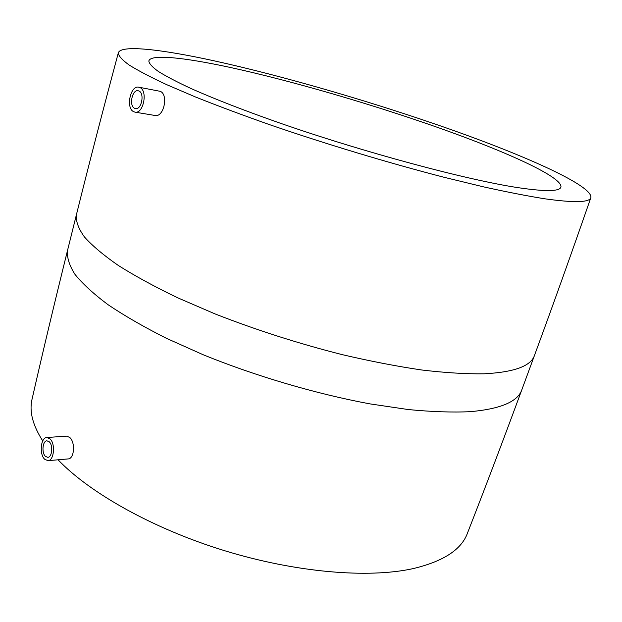 <?xml version="1.0" encoding="UTF-8"?>
<svg xmlns="http://www.w3.org/2000/svg" width="622" height="622" viewBox="0 0 622 622"><rect width="100%" height="100%" fill="white"/><g stroke="black" fill="none" stroke-linecap="round" stroke-linejoin="round"><path stroke-width="0.93" d="M134.57 108.275C128.762 105.849 132.175 89.21 138.185 90.758L138.986 91.014C144.848 93.331 141.458 110.094 135.464 108.57L134.57 108.275M139.88 87.546C148.098 90.765 143.355 114.261 134.958 112.131L133.691 111.711C125.574 108.282 130.356 85.02 138.784 87.189L139.88 87.546M138.784 87.189L160.274 91.341C168.725 94.575 163.78 117.659 155.034 115.482L134.958 112.131M544.926 198.815C527.433 196.031 506.829 192.019 483.123 186.763L444.24 177.324C388.905 163.042 325.64 143.977 269.598 124.664C242.355 115.054 217.63 105.818 195.44 96.962L166.704 84.67C150.648 77.182 138.138 70.628 129.166 65.022C122.215 59.992 118.592 55.996 118.281 53.018C120.209 44.504 160.787 49.185 213.641 60.715C284.495 76.273 375.175 102.778 452.412 130.084C528.762 157.164 592.455 185.892 590.9 197.508C589.812 202.508 574.487 202.943 544.926 198.815M46.813 437.515L66.585 436.131L69.68 437.421C75.495 442.094 74.446 458.95 68.07 458.927L47.987 460.661L44.714 459.285C39.085 454.371 40.702 437.421 46.813 437.515L49.954 438.821C55.638 443.572 54.083 460.715 47.987 460.661M534.368 355.722L521.944 389.465C503.633 439.155 485.479 487.034 467.472 533.108C461.54 549.607 443.323 561.464 412.814 568.679C368.1 578.499 295.87 572.551 224.519 550.672C153.175 528.739 89.879 493.083 58.048 459.79M42.739 440.92C32.888 425.526 29.273 411.865 31.885 399.938C42.864 351.718 54.736 301.911 67.503 250.534L67.736 249.585M229.293 67.238C290.987 80.627 371.839 104.177 440.143 128.311C507.793 152.289 562.568 177.2 560.943 187.035C559.839 191.514 545.603 191.731 518.243 187.689C467.075 179.999 364.15 152.429 279.667 122.993C244.36 110.599 214.069 98.781 191.117 88.573C177.2 82.096 166.315 76.413 158.462 71.53C152.351 67.145 149.14 63.654 148.837 61.042C150.306 53.842 183.933 57.457 229.293 67.238M49.2 441.76C53.259 445.165 52.139 457.395 47.785 457.349L45.46 456.377C41.433 452.878 42.584 440.749 46.945 440.819L49.2 441.76M590.9 197.508C571.945 252.128 553.16 304.694 534.555 355.201C531.165 366.031 514.293 372.236 483.932 373.814C466.041 374.047 445.298 372.772 421.708 369.989C396.735 366.311 370.106 361.164 341.843 354.548C298.093 343.43 255.797 329.878 214.955 313.877L177.565 297.744C154.8 286.781 135.06 276.028 118.367 265.493C103.61 255.261 92.305 245.752 84.436 236.959C78.52 228.686 75.814 221.401 76.319 215.103C89.296 162.871 103.283 108.842 118.281 53.018M521.944 389.465C518.087 401.517 500.904 408.918 470.395 411.663C452.451 412.518 431.715 411.811 408.18 409.54L369.997 403.888C316.085 393.897 255.766 376.154 203.184 354.75L166.307 338.259C143.884 326.954 124.478 315.774 108.096 304.733C93.65 293.949 82.617 283.842 75.005 274.403C69.322 265.47 66.826 257.516 67.503 250.534L76.319 215.103"/></g></svg>
